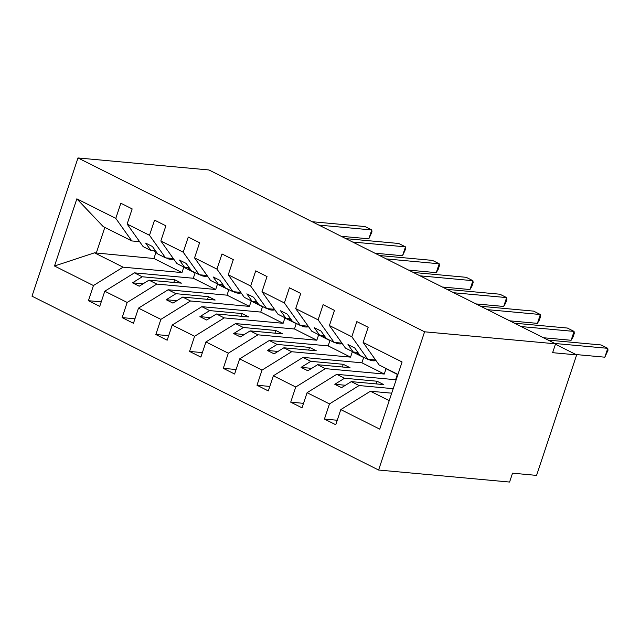 <?xml version="1.0" encoding="UTF-8"?>
<svg xmlns="http://www.w3.org/2000/svg" width="640" height="640" viewBox="0 0 640 640"><rect width="100%" height="100%" fill="white"/><g stroke="black" fill="none" stroke-linecap="round" stroke-linejoin="round"><path stroke-width="0.96" d="M378.608 470.032L509.592 482.048L512.536 473.184L536.568 475.392L576.656 354.88L552.624 352.68L555.576 343.816L208.968 169.968L77.984 157.952L32 296.184L378.608 470.032L424.592 331.8L77.984 157.952M393.208 388.68L359.104 385.544L351.288 381.624L383.728 384.6L376.984 381.216L344.544 378.24L336.72 374.32L307.08 392.696L302.04 407.848L290.712 402.16L295.752 387.008L325.392 368.64L317.568 364.712L350.016 367.688L343.272 364.304L310.824 361.328L303 357.408L273.36 375.784L268.32 390.936L256.992 385.248L262.032 370.096L291.672 351.728L283.856 347.8L316.296 350.776L309.552 347.4L277.112 344.416L269.288 340.496L239.648 358.872L234.608 374.024L223.28 368.344L228.32 353.192L257.96 334.816L250.136 330.888L282.584 333.872L275.84 330.488L243.392 327.512L235.568 323.584L205.928 341.96L200.888 357.112L189.56 351.432L194.6 336.28L224.24 317.904L216.416 313.984L248.864 316.96L242.12 313.576L209.672 310.6L201.856 306.672L172.216 325.048L167.176 340.2L155.84 334.52L160.88 319.368L190.528 300.992L182.704 297.072L215.152 300.048L208.408 296.664L175.96 293.688L168.136 289.76L138.496 308.136L133.456 323.288L122.128 317.608L127.168 302.456L156.808 284.08L148.984 280.16L181.432 283.136L174.688 279.752L142.24 276.776L134.424 272.856L104.776 291.224L99.736 306.376L88.408 300.696L93.448 285.544L123.096 267.168L94.496 252.824L54.504 266.008L76.848 198.84L103.224 226.6L131.816 240.944L115.792 218.376L76.848 198.84M337.256 420.248L324.424 419.072L329.464 403.92L359.104 385.544M397.944 374.424L379.16 365L363.136 342.44L402.088 361.976L379.744 429.136L340.792 409.6L335.752 424.752L324.424 419.072M340.792 409.6L370.44 391.232L391.704 393.184M336.72 374.32L395.6 379.72L397.368 374.408L386.04 368.72L384.272 374.04L325.392 368.64M303.536 403.336L290.712 402.16M303 357.408L361.888 362.808L363.656 357.496L352.328 351.808L350.56 357.128L291.672 351.728M269.824 386.432L256.992 385.248M269.288 340.496L328.168 345.896L329.936 340.584L318.608 334.904L316.84 340.216L257.96 334.816M236.104 369.52L223.28 368.344M235.568 323.584L294.456 328.992L296.224 323.672L284.896 317.992L283.12 323.304L224.24 317.904M202.384 352.608L189.56 351.432M201.856 306.672L260.736 312.08L262.504 306.76L251.176 301.08L249.408 306.392L190.528 300.992M168.672 335.696L155.84 334.52M168.136 289.76L227.016 295.168L228.792 289.848L217.456 284.168L215.688 289.488L156.808 284.08M134.952 318.784L122.128 317.608M363.136 342.44L368.176 327.28L356.848 321.6L351.808 336.752L329.424 325.528L345.448 348.088L353.264 352.016L357.912 352.44M375.632 360.032L367.832 359.32L351.808 336.752M329.424 325.528L334.464 310.376L323.136 304.688L318.096 319.84L295.704 308.616L311.728 331.176L319.552 335.104L324.192 335.528M341.92 343.12L334.12 342.408L318.096 319.84M295.704 308.616L300.744 293.464L289.416 287.776L284.376 302.936L261.992 291.704L278.008 314.264L285.832 318.192L290.48 318.616M308.2 326.216L300.4 325.496L284.376 302.936M261.992 291.704L267.032 276.552L255.704 270.872L250.664 286.024L228.272 274.792L244.296 297.36L252.12 301.28L256.76 301.704M274.488 309.304L266.68 308.584L250.664 286.024M228.272 274.792L233.312 259.64L221.984 253.96L216.944 269.112L194.56 257.88L210.576 280.448L218.4 284.368L223.048 284.792M240.768 292.392L232.968 291.672L216.944 269.112M194.56 257.88L199.6 242.728L188.264 237.048L183.224 252.2L160.84 240.968L176.864 263.536L184.688 267.456L189.328 267.888M207.056 275.48L199.248 274.76L183.224 252.2M160.84 240.968L165.88 225.816L154.552 220.136L149.512 235.288L127.12 224.056L132.16 208.904L120.832 203.224L115.792 218.376M173.336 258.568L165.536 257.856L149.512 235.288M134.424 272.856L193.304 278.256L195.072 272.936L183.744 267.256L181.976 272.576L123.096 267.168M101.24 301.872L88.408 300.696M131.816 240.944L139.616 241.656M576.656 354.88L555.432 344.232M329.464 403.92L307.08 392.696M295.752 387.008L273.36 375.784M262.032 370.096L239.648 358.872M228.32 353.192L205.928 341.96M194.6 336.28L172.216 325.048M160.88 319.368L138.496 308.136M127.168 302.456L104.776 291.224M93.448 285.544L54.504 266.008M395.6 379.72L396.104 379.968M367.832 359.32L360.008 355.392L354.736 347.968L347.992 344.592L353.264 352.016M344.544 378.24L334.792 384.288L341.536 387.672L351.288 381.624M361.888 362.808L384.272 374.04M334.12 342.408L326.296 338.488L321.024 331.064L314.28 327.68L319.552 335.104M310.824 361.328L301.072 367.376L307.816 370.76L317.568 364.712M328.168 345.896L350.56 357.128M300.4 325.496L292.576 321.576L287.304 314.152L280.56 310.768L285.832 318.192M277.112 344.416L267.36 350.464L274.104 353.848L283.856 347.8M294.456 328.992L316.84 340.216M266.68 308.584L258.864 304.664L253.592 297.24L246.848 293.856L252.12 301.28M243.392 327.512L233.64 333.552L240.384 336.936L250.136 330.888M260.736 312.08L283.12 323.304M232.968 291.672L225.144 287.752L219.872 280.328L213.128 276.944L218.4 284.368M209.672 310.6L199.92 316.64L206.664 320.024L216.416 313.984M227.016 295.168L249.408 306.392M199.248 274.76L191.424 270.84L186.16 263.416L179.416 260.032L184.688 267.456M175.96 293.688L166.208 299.736L172.952 303.112L182.704 297.072M193.304 278.256L215.688 289.488M165.536 257.856L157.712 253.928L152.44 246.504L145.696 243.12L150.968 250.544L143.144 246.624L127.12 224.056M155.616 250.976L150.968 250.544M142.24 276.776L132.488 282.824L139.232 286.2L148.984 280.16M155.88 252.608L153.92 258.504L181.976 272.576M153.92 258.504L94.496 252.824M389.224 400.648L370.44 391.232M424.592 331.8L555.576 343.816M104.824 227.408L96.24 253.208M174.688 279.752L173.8 282.432M143.12 283.8L132.488 282.824M208.408 296.664L207.512 299.344M176.832 300.704L166.208 299.736M242.12 313.576L241.232 316.256M210.552 317.616L199.92 316.64M275.84 330.488L274.944 333.168M244.264 334.528L233.64 333.552M309.552 347.4L308.664 350.08M277.984 351.44L267.36 350.464M343.272 364.304L342.376 366.992M311.696 368.352L301.072 367.376M376.984 381.216L376.096 383.904M345.416 385.264L334.792 384.288M368.824 238.816L371.768 229.952L371.984 231.888L368.824 238.816L341.168 236.28M312.144 221.72L365.024 226.568L371.768 229.952L318.888 225.104M173.736 259.128A23.56 14.32 -63.4 0 1 167.24 258.408A23.56 14.32 -63.4 0 1 166.408 257.936M157.384 253.464L156.984 253.264A23.56 14.32 -63.4 0 1 153.984 250.824M402.536 255.728L405.488 246.864L405.704 248.8L402.536 255.728L374.88 253.192M345.856 238.632L398.744 243.48L405.488 246.864L352.6 242.016M207.448 276.04A23.56 14.32 -63.4 0 1 200.952 275.32A23.56 14.32 -63.4 0 1 200.128 274.84M191.096 270.376L190.704 270.176A23.56 14.32 -63.4 0 1 187.696 267.736M436.256 272.64L439.2 263.776L439.416 265.704L438.24 269.248L436.256 272.64L408.6 270.096M379.576 255.544L432.456 260.392L439.2 263.776L386.32 258.92M241.168 292.952A23.56 14.32 -63.4 0 1 234.672 292.232A23.56 14.32 -63.4 0 1 233.84 291.752M224.816 287.288L224.416 287.088A23.56 14.32 -63.4 0 1 221.416 284.648M469.968 289.544L472.92 280.688L473.136 282.616L471.96 286.16L469.968 289.544L442.32 287.008M413.288 272.448L466.176 277.304L472.92 280.688L420.032 275.832M274.88 309.864A23.56 14.32 -63.4 0 1 268.384 309.144A23.56 14.32 -63.4 0 1 267.56 308.664M258.528 304.2L258.136 304A23.56 14.32 -63.4 0 1 255.128 301.56M503.688 306.456L506.632 297.6L506.848 299.528L505.672 303.072L503.688 306.456L476.032 303.92M447.008 289.36L499.896 294.216L506.632 297.6L453.752 292.744M308.6 326.776A23.56 14.32 -63.4 0 1 302.104 326.048A23.56 14.32 -63.4 0 1 301.272 325.576M292.248 321.104L291.856 320.912A23.56 14.32 -63.4 0 1 288.848 318.464M537.408 323.368L540.352 314.512L540.568 316.44L539.392 319.984L537.408 323.368L509.752 320.832M480.72 306.272L533.608 311.128L540.352 314.512L487.464 309.656M342.312 343.68A23.56 14.32 -63.4 0 1 335.816 342.96A23.56 14.32 -63.4 0 1 334.992 342.488M325.96 338.016L325.568 337.824A23.56 14.32 -63.4 0 1 322.568 335.376M571.12 340.28L574.072 331.416L574.28 333.352L573.104 336.888L571.12 340.28L543.464 337.744M514.44 323.184L567.328 328.04L574.072 331.416L521.184 326.568M376.032 360.592A23.56 14.32 -63.4 0 1 369.536 359.872A23.56 14.32 -63.4 0 1 368.704 359.4M359.68 354.928L359.288 354.736A23.56 14.32 -63.4 0 1 356.28 352.288M604.84 357.192L607.784 348.328L608 350.264L604.84 357.192L575.984 354.544M548.16 340.096L601.04 344.952L607.784 348.328L554.896 343.48M166.264 257.92L167.24 258.408M199.984 274.832L200.952 275.32M233.696 291.744L234.672 292.232M267.416 308.656L268.384 309.144M301.128 325.56L302.104 326.048M334.848 342.472L335.816 342.96M368.56 359.384L369.536 359.872"/></g></svg>
